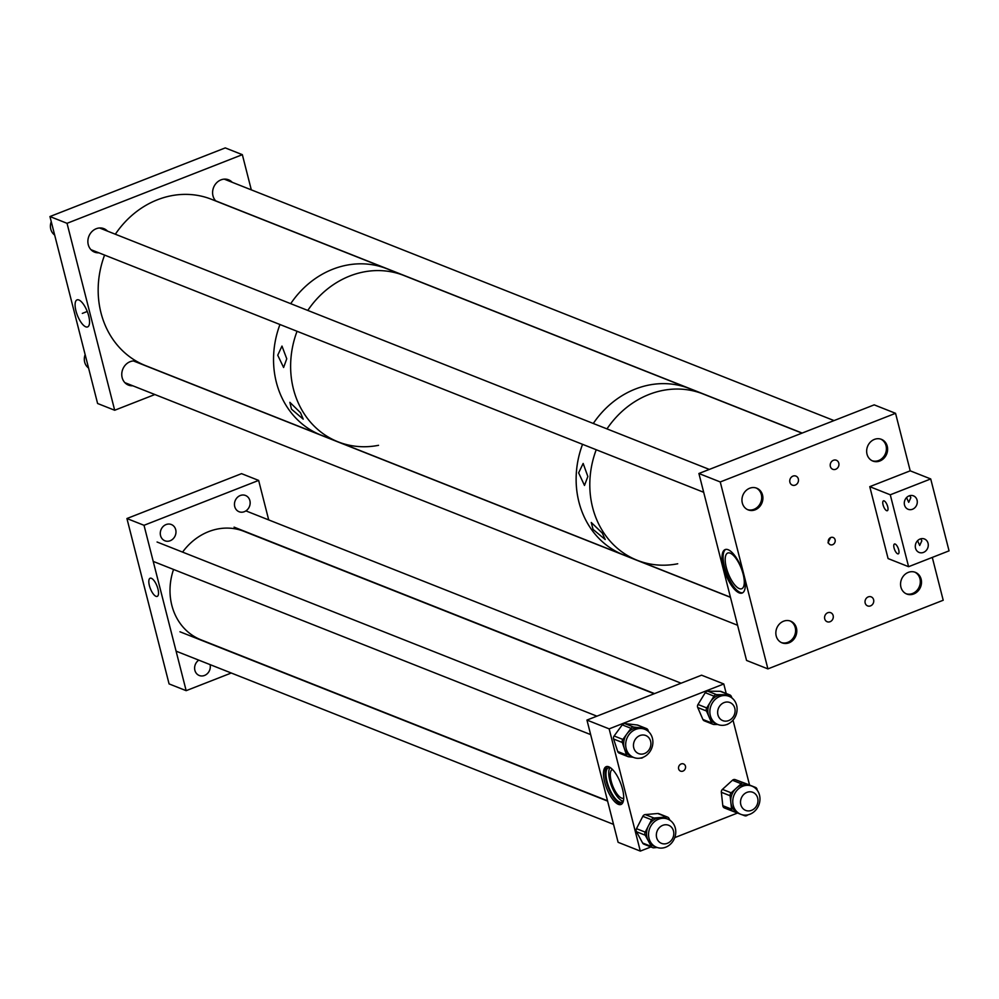 <?xml version="1.0" encoding="UTF-8"?>
<svg xmlns="http://www.w3.org/2000/svg" width="999" height="999" viewBox="0 0 999 999"><rect width="100%" height="100%" fill="white"/><g stroke="black" fill="none" stroke-linecap="round" stroke-linejoin="round"><path stroke-width="1.5" d="M149.388 585.614A9.74 3.559 68.6 0 1 150.125 578.234A9.74 3.559 68.6 0 1 157.954 588.998A9.74 3.559 68.6 0 1 157.23 596.378A9.74 3.559 68.6 0 1 149.388 585.614M210.102 664.635A8.741 7.705 -68.4 0 1 204.533 675.449A8.741 7.705 -68.4 0 1 199.251 675.499A8.741 7.705 -68.4 0 1 194.618 668.393A8.741 7.705 -68.4 0 1 198.776 660.152M240.247 495.529A8.741 7.705 -68.4 0 1 245.517 495.479A8.741 7.705 -68.4 0 1 250.137 503.533A8.741 7.705 -68.4 0 1 244.355 511.688A8.741 7.705 -68.4 0 1 239.086 511.738A8.741 7.705 -68.4 0 1 234.478 503.671A8.741 7.705 -68.4 0 1 240.247 495.529M166.071 524.562A8.741 7.705 -68.4 0 1 171.353 524.525A8.741 7.705 -68.4 0 1 175.961 532.579A8.741 7.705 -68.4 0 1 170.192 540.734A8.741 7.705 -68.4 0 1 164.91 540.784A8.741 7.705 -68.4 0 1 160.302 532.717A8.741 7.705 -68.4 0 1 166.071 524.562M126.923 518.531L144.018 525.299L186.164 690.671L169.081 683.903L126.923 518.531L241.546 473.651L258.641 480.419L268.706 519.917M186.164 690.671L231.268 673.014M144.018 525.299L258.641 480.419M604.67 782.042A20.305 7.418 68.6 0 1 606.193 766.67A20.305 7.418 68.6 0 1 622.514 789.11A20.305 7.418 68.6 0 1 621.003 804.482A20.305 7.418 68.6 0 1 604.67 782.042M607.055 766.483A20.305 7.418 -111.4 0 0 606.293 781.405A20.305 7.418 -111.4 0 0 621.753 804.033M685.476 766.196A3.959 3.484 111.6 0 0 678.621 768.88A3.959 3.484 111.6 0 0 685.476 766.196M612.487 769.48A15.397 5.619 -111.4 0 0 612.35 769.517A15.397 5.619 -111.4 0 0 611.201 781.181A15.397 5.619 -111.4 0 0 623.576 798.201A15.397 5.619 -111.4 0 0 623.713 798.151M610.377 767.669A18.506 6.756 -111.4 0 0 608.466 767.707A18.506 6.756 -111.4 0 0 607.08 781.717A18.506 6.756 -111.4 0 0 621.965 802.172A18.506 6.756 -111.4 0 0 623.401 800.898M610.002 767.582A18.506 6.756 -111.4 0 0 609.827 780.644A18.506 6.756 -111.4 0 0 623.176 801.223M650.923 846.952L640.309 851.098L618.106 842.307L586.95 720.067L701.573 675.187L723.788 683.978L726.211 693.493M733.004 720.142L749.55 785.052M737.512 813.036L674.762 837.612M640.309 851.098L609.153 728.87L723.788 683.978M586.95 720.067L609.153 728.87M729.058 696.34L727.035 695.541A15.147 13.349 111.6 0 0 722.752 694.705A15.147 13.349 111.6 0 0 710.364 702.047A15.147 13.349 111.6 0 0 709.065 716.97A15.147 13.349 111.6 0 0 715.871 723.713L717.894 724.512A15.147 13.349 111.6 0 0 734.565 718.006A15.147 13.349 111.6 0 0 729.058 696.34A15.147 13.349 111.6 0 0 712.387 702.846A15.147 13.349 111.6 0 0 717.894 724.512L713.935 724.487A3.109 2.747 111.6 0 1 711.663 722.926L706.48 711.013L697.727 707.542A3.109 2.747 -68.4 0 1 698.001 704.482L705.244 692.682A3.109 2.747 -68.4 0 1 707.791 691.183L720.217 691.308A3.109 2.747 -68.4 0 1 721.103 691.47L729.844 694.942A3.109 2.747 111.6 0 0 728.97 694.767L720.217 691.308M729.844 694.942A3.109 2.747 111.6 0 1 731.243 696.328L731.98 698.014M707.791 691.183L716.533 694.642L728.97 694.767M716.533 694.642A3.109 2.747 111.6 0 0 713.998 696.153L705.244 692.682M698.001 704.482L706.743 707.941L713.998 696.153M706.743 707.941A3.109 2.747 111.6 0 0 706.48 711.013M713.061 724.312L704.307 720.853A3.109 2.747 -68.4 0 1 702.909 719.467L697.727 707.542M726.598 724.6A3.109 2.747 111.6 0 0 728.221 723.913M732.854 803.246A15.147 13.349 111.6 0 0 740.783 814.31A15.147 13.349 111.6 0 0 754.42 811.438A15.147 13.349 111.6 0 0 759.877 797.19A15.147 13.349 111.6 0 0 751.947 786.126A15.147 13.349 111.6 0 0 738.311 788.998A15.147 13.349 111.6 0 0 732.854 803.246M733.154 811.4L724.487 807.979A3.109 2.747 -68.4 0 1 722.814 805.681L731.555 809.153L730.831 802.447A15.147 13.349 111.6 0 0 738.761 813.498A15.147 13.349 111.6 0 0 738.973 813.586M731.555 809.153A3.109 2.747 111.6 0 0 733.229 811.438L738.873 813.548M747.739 814.872L747.489 815.109A3.109 2.747 111.6 0 1 744.717 815.733L741.932 814.697M722.814 805.681L721.34 792.282A3.109 2.747 -68.4 0 1 722.439 789.372L732.442 780.256A3.109 2.747 -68.4 0 1 735.227 779.632L746.703 783.928A3.109 2.747 -68.4 0 1 746.74 783.94L755.494 787.412A3.109 2.747 111.6 0 1 757.117 789.685L757.18 790.159M755.494 787.412A3.109 2.747 111.6 0 0 755.444 787.399L746.703 783.928M751.947 786.126L749.924 785.326A15.147 13.349 111.6 0 0 749.712 785.251L755.444 787.399M735.227 779.632L749.712 785.251A15.147 13.349 111.6 0 0 736.188 788.286L741.196 783.728L732.442 780.256M743.968 783.104A3.109 2.747 111.6 0 0 741.196 783.728M722.439 789.372L731.193 792.831L736.188 788.286A15.147 13.349 111.6 0 0 730.831 802.447L730.094 795.741L721.34 792.282M731.193 792.831A3.109 2.747 111.6 0 0 730.094 795.741M628.958 734.69A15.147 13.349 111.6 0 0 633.703 757.479A15.147 13.349 111.6 0 0 649.6 752.11A15.147 13.349 111.6 0 0 644.855 729.307A15.147 13.349 111.6 0 0 628.958 734.69M619.842 753.296A3.109 2.747 -68.4 0 1 617.719 751.51L613.598 739.023A3.109 2.747 -68.4 0 1 614.11 735.976L622.864 739.435L626.935 733.878A15.147 13.349 111.6 0 0 624.412 748.726A15.147 13.349 111.6 0 0 631.68 756.68L633.703 757.479M622.864 739.435A3.109 2.747 111.6 0 0 622.34 742.494L613.598 739.023M617.719 751.51L626.473 754.969L622.34 742.494M626.473 754.969A3.109 2.747 111.6 0 0 628.596 756.755L633.141 757.267M643.144 757.279A3.109 2.747 111.6 0 1 640.871 758.129L640.496 758.091M614.11 735.976L622.252 724.862A3.109 2.747 -68.4 0 1 624.887 723.601L637.162 724.974A3.109 2.747 -68.4 0 1 637.787 725.124L646.54 728.583A3.109 2.747 111.6 0 1 648.039 730.219L648.476 731.58M646.54 728.583A3.109 2.747 111.6 0 0 645.916 728.433L637.162 724.974M644.855 729.307L642.832 728.508A15.147 13.349 111.6 0 0 639.772 727.747L645.916 728.433M624.887 723.601L633.641 727.072L639.772 727.747A15.147 13.349 111.6 0 0 626.935 733.878L631.006 728.321L622.252 724.862M633.641 727.072A3.109 2.747 111.6 0 0 631.006 728.321M650.324 841.645A15.147 13.349 111.6 0 0 656.58 847.277A15.147 13.349 111.6 0 0 672.227 842.244A15.147 13.349 111.6 0 0 674 824.737A15.147 13.349 111.6 0 0 667.744 819.105A15.147 13.349 111.6 0 0 652.097 824.138A15.147 13.349 111.6 0 0 650.324 841.645M651.373 846.478A3.109 2.747 111.6 0 0 652.659 847.639L643.918 844.167A3.109 2.747 -68.4 0 1 642.632 843.019L651.373 846.478L648.301 840.833A15.147 13.349 111.6 0 0 654.557 846.478L656.58 847.277M652.659 847.639A3.109 2.747 111.6 0 0 653.783 847.801L657.217 847.502M642.632 843.019L636.475 831.73A3.109 2.747 -68.4 0 1 636.488 828.683L642.819 816.32A3.109 2.747 -68.4 0 1 645.254 814.585L657.742 813.511A3.109 2.747 -68.4 0 1 658.865 813.673L667.619 817.132A3.109 2.747 111.6 0 1 668.905 818.293L669.992 820.279M667.619 817.132A3.109 2.747 111.6 0 0 666.495 816.97L657.742 813.511M667.744 819.105L665.721 818.293A15.147 13.349 111.6 0 0 660.252 817.507L666.495 816.97M645.254 814.585L654.008 818.044L660.252 817.507A15.147 13.349 111.6 0 0 648.401 825.961L651.573 819.779L642.819 816.32M654.008 818.044A3.109 2.747 111.6 0 0 651.573 819.779M636.488 828.683L645.242 832.142L648.401 825.961A15.147 13.349 111.6 0 0 648.301 840.833L645.217 835.201L636.475 831.73M645.242 832.142A3.109 2.747 111.6 0 0 645.217 835.201M75.949 310.876A14.51 5.295 -111.4 0 0 87.737 326.86A14.51 5.295 -111.4 0 0 88.699 315.921A14.51 5.295 -111.4 0 0 77.16 299.85A14.51 5.295 -111.4 0 0 75.949 310.876M107.48 231.119A12.637 11.126 111.6 0 0 103.871 228.646A12.637 11.126 111.6 0 0 96.241 228.721A12.637 11.126 111.6 0 0 87.9 240.497A12.637 11.126 111.6 0 0 94.568 252.135A12.637 11.126 111.6 0 0 98.889 252.809M136.413 361.201A12.637 11.126 111.6 0 0 130.132 361.688A12.637 11.126 111.6 0 0 121.791 373.464A12.637 11.126 111.6 0 0 128.459 385.102A12.637 11.126 111.6 0 0 132.78 385.776M232.18 182.28A12.637 11.126 111.6 0 0 228.571 179.808A12.637 11.126 111.6 0 0 220.954 179.882A12.637 11.126 111.6 0 0 215.859 201.036M114.685 410.252L67.033 223.314L49.95 216.546L97.602 403.496L114.685 410.252L154.857 394.53M67.033 223.314L242.345 154.67L251.311 189.86M49.95 216.546L225.262 147.902L242.345 154.67M300.512 412.737L289.872 402.335L291.483 409.165L303.209 419.155L300.512 412.737M286.75 358.791L281.98 346.079L277.734 355.219L283.604 367.495L286.75 358.791M104.595 255.07A89.448 78.834 -68.4 0 0 145.592 365.634L320.954 435.064A89.448 78.834 -68.4 0 1 279.957 324.513A89.448 78.834 -68.4 0 0 320.954 435.064L338.049 441.833A89.448 78.834 -68.4 0 1 297.053 331.268A89.448 78.834 -68.4 0 0 291.034 357.342A89.448 78.834 -68.4 0 0 338.049 441.833L623.551 554.882A89.448 78.834 -68.4 0 1 582.554 444.318A89.448 78.834 -68.4 0 0 576.548 470.392A89.448 78.834 -68.4 0 0 623.551 554.882L637.225 560.289A89.448 78.834 -68.4 0 1 596.228 449.737A89.448 78.834 -68.4 0 0 637.225 560.289L730.431 597.202M115.335 234.228A89.448 78.834 -68.4 0 1 157.442 199.775A89.448 78.834 -68.4 0 1 211.451 199.288L386.813 268.731A89.448 78.834 -68.4 0 0 332.804 269.218A89.448 78.834 -68.4 0 0 290.709 303.659A89.448 78.834 -68.4 0 1 332.804 269.218A89.448 78.834 -68.4 0 1 386.813 268.731L689.41 388.549A89.448 78.834 -68.4 0 0 635.401 389.023A89.448 78.834 -68.4 0 0 593.294 423.476A89.448 78.834 -68.4 0 1 689.41 388.549L801.997 433.129M378.534 445.317A89.448 78.834 -68.4 0 1 338.049 441.833M307.792 310.427A89.448 78.834 -68.4 0 1 349.9 275.974A89.448 78.834 -68.4 0 1 403.908 275.499A89.448 78.834 -68.4 0 0 307.792 310.427M602.272 533.054L591.258 522.477L593.056 529.408L605.219 539.535L602.272 533.054M587.849 476.498L583.154 463.449L578.633 472.852L584.49 485.452L587.849 476.498M677.709 563.773A89.448 78.834 -68.4 0 1 637.225 560.289M606.967 428.896A89.448 78.834 -68.4 0 1 649.075 394.443A89.448 78.834 -68.4 0 1 703.084 393.956A89.448 78.834 -68.4 0 0 634.64 401.773A89.448 78.834 -68.4 0 0 606.967 428.896M870.541 605.881A4.858 4.283 111.6 0 0 868.243 596.89A4.858 4.283 111.6 0 0 870.541 605.881M830.082 621.715A4.858 4.283 111.6 0 0 827.796 612.724A4.858 4.283 111.6 0 0 830.082 621.715M795.266 485.102A4.858 4.283 111.6 0 0 792.969 476.111A4.858 4.283 111.6 0 0 795.266 485.102M835.713 469.268A4.858 4.283 111.6 0 0 833.428 460.277A4.858 4.283 111.6 0 0 835.713 469.268M723.413 567.245A23.339 8.516 68.6 0 1 725.149 549.575A23.339 8.516 68.6 0 1 743.918 575.362A23.339 8.516 68.6 0 1 742.17 593.031A23.339 8.516 68.6 0 1 723.413 567.245M725.711 549.413A23.339 8.516 -111.4 0 0 724.487 566.82A23.339 8.516 -111.4 0 0 742.682 592.769M830.544 537.624L827.971 542.844M830.806 537.512A3.884 3.422 -68.4 0 1 832.642 544.692A3.884 3.422 -68.4 0 1 830.806 537.512M743.156 574.213A19.168 6.993 -111.4 0 0 727.747 553.034A19.168 6.993 -111.4 0 0 726.323 567.544A19.168 6.993 -111.4 0 0 741.733 588.723A19.168 6.993 -111.4 0 0 743.156 574.213M908.278 572.39A11.663 10.277 -68.4 0 1 915.321 572.327A11.663 10.277 -68.4 0 1 921.478 583.079A11.663 10.277 -68.4 0 1 913.773 593.955A11.663 10.277 -68.4 0 1 906.73 594.018A11.663 10.277 -68.4 0 1 900.586 583.266A11.663 10.277 -68.4 0 1 908.278 572.39M874.387 439.41A11.663 10.277 -68.4 0 1 881.43 439.348A11.663 10.277 -68.4 0 1 887.587 450.099A11.663 10.277 -68.4 0 1 879.882 460.989A11.663 10.277 -68.4 0 1 872.839 461.051A11.663 10.277 -68.4 0 1 866.682 450.287A11.663 10.277 -68.4 0 1 874.387 439.41M783.566 621.216A11.663 10.277 -68.4 0 1 790.621 621.153A11.663 10.277 -68.4 0 1 796.765 631.905A11.663 10.277 -68.4 0 1 789.073 642.794A11.663 10.277 -68.4 0 1 782.03 642.856A11.663 10.277 -68.4 0 1 775.873 632.092A11.663 10.277 -68.4 0 1 783.566 621.216M749.675 488.249A11.663 10.277 -68.4 0 1 756.718 488.186A11.663 10.277 -68.4 0 1 762.874 498.938A11.663 10.277 -68.4 0 1 755.182 509.815A11.663 10.277 -68.4 0 1 748.126 509.877A11.663 10.277 -68.4 0 1 741.982 499.125A11.663 10.277 -68.4 0 1 749.675 488.249M932.292 557.417L943.206 600.249L767.906 668.893L746.553 660.439L698.9 473.501L874.2 404.857L895.554 413.311L910.214 470.829L930.718 478.946L890.271 494.792L908.591 566.695L949.05 550.849L930.718 478.946M767.906 668.893L720.254 481.955L895.554 413.311M698.9 473.501L720.254 481.955M906.555 497.589L908.703 502.335L910.838 497.652L909.814 495.641M912.499 509.253A7.23 6.381 111.6 0 0 917.269 502.509A7.23 6.381 111.6 0 0 913.448 495.841A7.23 6.381 111.6 0 0 909.09 495.879A7.23 6.381 111.6 0 0 904.307 502.622A7.23 6.381 111.6 0 0 908.128 509.29A7.23 6.381 111.6 0 0 912.499 509.253M917.557 540.721L919.692 545.479L921.84 540.796L920.803 538.786M923.488 552.397A7.23 6.381 111.6 0 0 928.258 545.654A7.23 6.381 111.6 0 0 924.45 538.985A7.23 6.381 111.6 0 0 920.079 539.023A7.23 6.381 111.6 0 0 915.309 545.766A7.23 6.381 111.6 0 0 919.117 552.435A7.23 6.381 111.6 0 0 923.488 552.397M887.711 506.705A5.295 1.936 68.6 0 1 887.312 510.714A5.295 1.936 68.6 0 1 883.066 504.87A5.295 1.936 68.6 0 1 883.466 500.861A5.295 1.936 68.6 0 1 887.711 506.705M898.713 549.85A5.295 1.936 68.6 0 1 898.313 553.846A5.295 1.936 68.6 0 1 894.068 548.001A5.295 1.936 68.6 0 1 894.455 544.005A5.295 1.936 68.6 0 1 898.713 549.85M890.271 494.792L869.767 486.663L888.086 558.566L908.591 566.695M869.767 486.663L910.214 470.829M607.517 800.773L200.924 639.785A58.342 51.411 -68.4 0 1 173.551 569.455M182.58 552.11A58.342 51.411 -68.4 0 1 203.434 533.99A58.342 51.411 -68.4 0 1 243.881 531.306L654.158 693.756M671.927 827.759A9.728 8.566 -68.4 0 1 671.952 839.535A9.728 8.566 -68.4 0 1 661.488 843.356A9.728 8.566 -68.4 0 1 658.204 840.871A9.728 8.566 -68.4 0 1 658.179 829.108A9.728 8.566 -68.4 0 1 668.643 825.274A9.728 8.566 -68.4 0 1 671.927 827.759M636.9 737.462A9.728 8.566 -68.4 0 1 645.766 735.514A9.728 8.566 -68.4 0 1 647.477 751.648A9.728 8.566 -68.4 0 1 638.611 753.596A9.728 8.566 -68.4 0 1 636.9 737.462M720.154 718.88A9.728 8.566 -68.4 0 1 719.193 706.83A9.728 8.566 -68.4 0 1 729.944 702.547A9.728 8.566 -68.4 0 1 732.579 704.295A9.728 8.566 -68.4 0 1 733.541 716.345A9.728 8.566 -68.4 0 1 722.789 720.629A9.728 8.566 -68.4 0 1 720.154 718.88M756.668 795.616A9.728 8.566 -68.4 0 1 755.818 807.017A9.728 8.566 -68.4 0 1 745.666 810.401A9.728 8.566 -68.4 0 1 741.832 807.092A9.728 8.566 -68.4 0 1 742.669 795.704A9.728 8.566 -68.4 0 1 752.821 792.319A9.728 8.566 -68.4 0 1 756.668 795.616M54.658 235.002A11.663 10.277 -68.4 0 1 54.296 234.74A11.663 10.277 -68.4 0 1 51.249 221.653M756.106 487.962A11.663 10.277 -68.4 0 1 757.829 489.035A11.663 10.277 -68.4 0 1 760.314 503.384A11.663 10.277 -68.4 0 1 747.539 509.615M790.009 620.941A11.663 10.277 -68.4 0 1 790.709 621.316A11.663 10.277 -68.4 0 1 794.505 635.739A11.663 10.277 -68.4 0 1 781.43 642.594M88.549 367.982A11.663 10.277 -68.4 0 1 85.152 354.633M914.709 572.102A11.663 10.277 -68.4 0 1 920.279 582.617A11.663 10.277 -68.4 0 1 913.173 593.231A11.663 10.277 -68.4 0 1 906.143 593.756M880.818 439.135A11.663 10.277 -68.4 0 1 885.039 443.194A11.663 10.277 -68.4 0 1 883.903 456.393A11.663 10.277 -68.4 0 1 872.252 460.789M702.909 719.467L711.663 722.926M740.783 814.31L738.761 813.498M724.437 807.954L733.191 811.425M619.218 753.134L627.959 756.605M87.25 311.476L82.318 313.399L87.25 311.463M176.099 651.161L613.523 824.375M179.957 631.78L607.604 801.111M157.068 542.007L596.915 716.171M153.209 561.401L590.646 734.602M245.904 510.889L681.093 683.204M234.091 527.135L654.532 693.606M90.946 249.675L703.683 492.282M99.538 227.972L709.315 469.418M124.85 382.642L737.574 625.249M133.441 360.951L730.469 597.34M224.251 179.146L834.028 420.579M215.659 200.836L802.16 433.067"/></g></svg>
